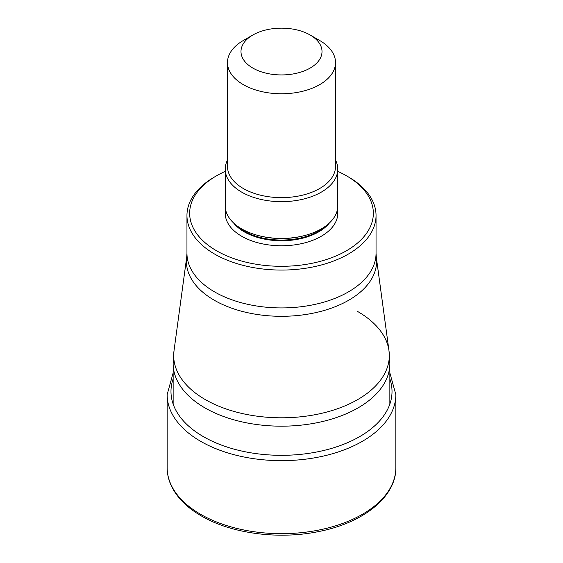 <?xml version="1.0" encoding="UTF-8"?>
<svg xmlns="http://www.w3.org/2000/svg" width="563" height="563" viewBox="0 0 563 563"><rect width="100%" height="100%" fill="white"/><g stroke="black" fill="none" stroke-linecap="round" stroke-linejoin="round"><path stroke-width="0.84" d="M348.349 176.888L346.442 175.783A91.839 53.021 180 0 1 346.442 175.79L348.349 176.888A94.542 54.583 180 0 1 376.042 215.481A94.542 54.583 180 0 1 317.68 265.912A94.542 54.583 180 0 1 214.651 254.082A94.542 54.583 180 0 1 186.958 215.481A94.542 54.583 180 0 1 214.651 176.888L216.558 175.79A91.839 53.021 180 0 1 225.228 171.377M337.772 171.377A91.839 53.021 180 0 1 346.442 175.783A91.839 53.021 180 0 1 346.442 250.774A91.839 53.021 180 0 1 216.558 250.774A91.839 53.021 180 0 1 216.558 175.79M225.228 169.167L225.228 205.924A56.272 32.492 0 0 0 241.71 228.902A56.272 32.492 0 0 0 257.565 235.334A56.272 32.492 0 0 0 305.435 235.334A56.272 32.492 0 0 0 337.772 205.924L337.772 169.167A56.272 32.492 180 0 1 303.035 199.182A56.272 32.492 180 0 1 241.71 192.145A56.272 32.492 180 0 1 225.228 169.167A56.272 32.492 180 0 1 227.48 160.075M319.7 40.515L310.15 35.005L319.7 40.515A54.02 31.19 180 0 1 335.52 62.57A54.02 31.19 180 0 1 302.176 91.389A54.02 31.19 180 0 1 243.3 84.626A54.02 31.19 180 0 1 227.48 62.57A54.02 31.19 180 0 1 243.3 40.515L252.85 35.005A40.515 23.393 180 0 1 310.15 35.005L310.15 35.005A40.515 23.393 180 0 1 310.15 68.081A40.515 23.393 180 0 1 252.85 68.081A40.515 23.393 180 0 1 252.85 35.005M335.52 160.075A56.272 32.492 180 0 1 337.772 169.167M395.852 467.649C396.324 496.496 363.818 522.654 319.355 531.416C279.234 539.924 231.541 533.745 201.392 515.975C188.07 508.262 178.478 499.071 172.609 488.395C168.991 481.689 167.169 474.771 167.148 467.649A114.352 66.019 0 0 0 200.646 514.329A114.352 66.019 0 0 0 325.259 528.643A114.352 66.019 0 0 0 395.852 467.649L395.852 394.635A114.352 66.019 180 0 1 325.259 455.629A114.352 66.019 180 0 1 200.646 441.315A114.352 66.019 0 0 1 167.148 394.635L173.144 372.882M389.856 378.948A110.524 63.809 180 0 1 333.69 447.761A110.524 63.809 180 0 1 203.349 436.628A110.524 63.809 0 0 1 173.144 378.948M357.737 311.543A107.814 62.247 -0 0 1 388.984 350.693L376.295 257.122A95.084 54.9 180 0 1 321.29 311.269A95.084 54.9 180 0 1 214.264 300.227A95.084 54.9 180 0 1 214.179 300.178A95.084 54.9 180 0 1 186.705 257.122L174.016 350.693A107.814 62.247 0 0 0 205.263 399.568A107.814 62.247 -0 0 0 326.617 412.088A107.814 62.247 -0 0 0 388.984 350.693L389.856 363.621A108.356 62.563 180 0 1 322.965 421.42A108.356 62.563 180 0 1 204.876 407.858A108.356 62.563 180 0 1 173.144 363.621L173.144 404.072M186.705 257.122L186.958 253.343A94.542 54.583 0 0 0 214.559 291.887A94.542 54.583 0 0 0 214.651 291.937A94.542 54.583 0 0 0 317.68 303.774A94.542 54.583 0 0 0 376.042 253.343L376.295 257.122M225.587 209.605A56.272 32.492 0 0 0 241.71 236.256A56.272 32.492 0 0 0 305.948 242.54A56.272 32.492 0 0 0 337.413 209.605M233.575 222.955A52.676 30.409 0 0 0 244.258 231.843A52.676 30.409 0 0 0 329.425 222.955M326.653 225.32A52.676 30.409 180 0 1 244.258 231.161A52.676 30.409 180 0 1 236.347 225.32M227.48 62.57L227.48 166.444A54.02 31.19 0 0 0 243.3 188.499A54.02 31.19 0 0 0 302.176 195.255A54.02 31.19 0 0 0 335.52 166.444L335.52 62.57M257.565 235.334L258.508 235.587A54.055 31.211 0 0 0 304.492 235.587L305.435 235.334M167.148 467.649L167.148 394.635M395.852 394.635L389.856 372.882M389.856 363.621L389.856 404.072M174.016 350.693L173.144 363.621M186.958 215.481L186.958 253.343M376.042 215.481L376.042 253.343"/></g></svg>
